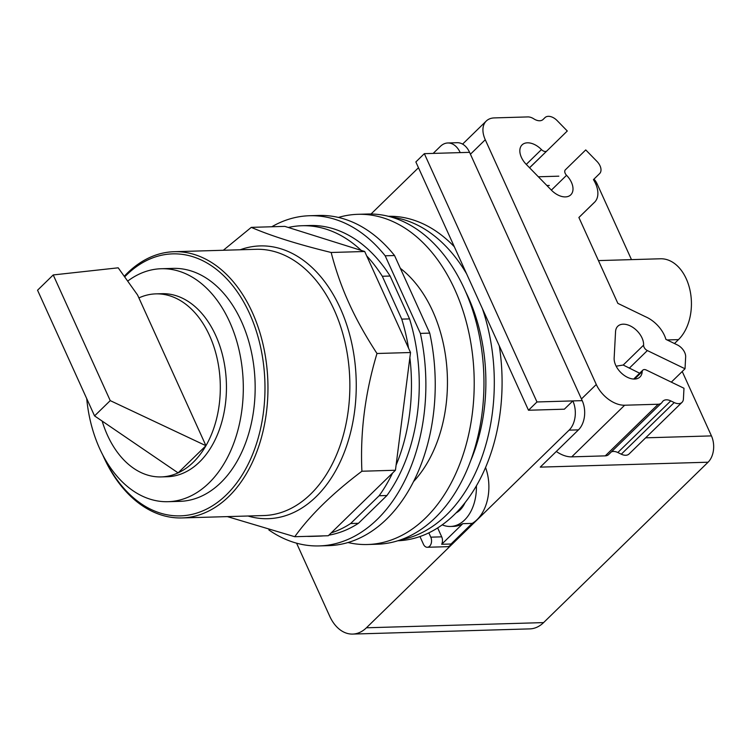 <?xml version="1.0" encoding="UTF-8"?>
<svg xmlns="http://www.w3.org/2000/svg" width="751" height="751" viewBox="0 0 751 751"><rect width="100%" height="100%" fill="white"/><g stroke="black" fill="none" stroke-linecap="round" stroke-linejoin="round"><path stroke-width="1.13" d="M110.237 400.621L94.56 415.904L37.55 290.224L53.227 274.941L118.198 267.816L137.583 295.012L138.897 297.922A91.556 61.779 88.3 0 1 155.814 293.876A91.556 61.779 88.3 0 1 213.913 346.774A91.556 61.779 88.3 0 1 205.943 445.709L110.237 400.621L53.227 274.941M94.56 415.904L178.09 472.877L205.943 445.709L138.897 297.922M205.943 445.709A91.556 61.779 88.3 0 1 193.336 462.203A91.556 61.779 88.3 0 1 178.09 472.877A91.556 61.779 88.3 0 1 161.183 476.913A91.556 61.779 88.3 0 1 102.164 421.086M155.814 293.876L161.953 293.697A91.556 61.779 88.3 0 1 223.291 358.387A91.556 61.779 88.3 0 1 199.475 462.025A91.556 61.779 88.3 0 1 167.323 476.735L161.183 476.913M127.679 281.109A116.527 78.63 88.3 0 1 161.221 268.736A116.527 78.63 88.3 0 1 239.287 351.074A116.527 78.63 88.3 0 1 208.985 482.968A116.527 78.63 88.3 0 1 168.055 501.696A116.527 78.63 88.3 0 1 86.722 398.621M161.221 268.736L173.077 268.389A116.527 78.63 88.3 0 1 251.144 350.726A116.527 78.63 88.3 0 1 220.832 482.621A116.527 78.63 88.3 0 1 179.902 501.349L168.055 501.696M124.666 276.884A131.059 88.44 88.3 0 1 249.585 313.589A131.059 88.44 88.3 0 1 226.464 494.721A131.059 88.44 88.3 0 1 103.535 456.448M124.244 276.293A133.171 89.867 88.3 0 1 174.148 251.707A133.171 89.867 88.3 0 1 252.317 312.397A133.171 89.867 88.3 0 1 258.447 447.239A133.171 89.867 88.3 0 1 181.949 517.937A133.171 89.867 88.3 0 1 103.779 457.246A133.171 89.867 88.3 0 1 102.831 455.125M223.329 250.261L251.285 227.365C271.073 235.936 297.696 244.31 331.163 252.486C335.81 270.435 341.743 287.323 348.98 303.141C356.096 318.968 365.437 335.753 376.983 353.496C365.117 392.942 360.095 432.191 361.907 471.234C332.684 493.257 310.294 515.083 294.758 536.712L227.356 516.613M294.758 536.712L328.29 535.735L331.219 532.881L395.439 470.248L361.907 471.234M395.439 470.248L410.525 352.519L376.983 353.496M410.525 352.519L364.704 251.501L331.163 252.486M364.704 251.501L284.817 226.38L251.285 227.365M409.868 357.654A155.391 104.858 88.3 0 1 396.106 465.113M401.757 319.128L382.315 276.265L390.116 276.039L409.558 318.903L401.757 319.128A155.391 104.858 88.3 0 1 408.525 348.117M366.704 255.913A155.391 104.858 88.3 0 1 382.315 276.265M288.3 227.478A155.391 104.858 88.3 0 1 302.005 225.732A155.391 104.858 88.3 0 1 361.222 250.412M315.617 536.101A155.391 104.858 88.3 0 1 311.111 536.383A155.391 104.858 88.3 0 1 306.596 536.364M350.642 523.531L379.133 495.744L386.925 495.519L358.434 523.306L350.642 523.531A155.391 104.858 88.3 0 1 331.219 532.881M392.52 473.102A155.391 104.858 88.3 0 1 379.133 495.744M409.558 318.903A155.391 104.858 88.3 0 1 386.925 495.519M302.005 225.732L309.806 225.507A155.391 104.858 88.3 0 1 390.116 276.039M358.434 523.306A155.391 104.858 88.3 0 1 328.891 535.153M323.418 535.876A155.391 104.858 88.3 0 1 318.903 536.148L311.111 536.383M420.382 333.397L385.179 255.8L394.538 255.528L429.741 333.115L420.382 333.397A165.164 111.458 88.3 0 1 319.194 545.921A165.164 111.458 88.3 0 1 268.858 529.953M271.778 226.764A165.164 111.458 88.3 0 1 309.515 215.734A165.164 111.458 88.3 0 1 385.179 255.8M309.515 215.734L318.875 215.462A165.164 111.458 88.3 0 1 394.538 255.528M429.741 333.115A165.164 111.458 88.3 0 1 328.553 545.648L319.194 545.921M616.149 366.188L623.217 365.033L639.655 373.228M565.372 169.82L585.742 149.918L565.372 169.82A4.759 2.985 45.7 0 0 566.554 175.312A16.916 10.608 -134.3 0 1 570.779 194.828A16.916 10.608 -134.3 0 1 551.384 190.134L526.282 164.403A16.916 10.608 -134.3 0 1 522.067 144.887A16.916 10.608 -134.3 0 1 541.452 149.59A4.759 2.985 45.7 0 0 546.916 150.904L567.287 131.003L557.101 120.564A10.57 6.628 -134.3 0 0 544.982 117.625A10.57 6.628 -134.3 0 1 544.982 117.625L543.095 119.456A10.57 6.628 45.7 0 0 543.095 119.456L543.095 119.456A10.57 6.628 45.7 0 1 533.801 118.846A10.57 6.628 -134.3 0 0 527.859 116.921L494.327 117.907A25.365 15.912 -134.3 0 0 486.272 121.024A25.365 15.912 -134.3 0 0 485.268 139.742L596.294 384.493A25.365 15.912 -134.3 0 0 624.663 405.221L658.195 404.245A10.57 6.628 -134.3 0 0 661.556 402.94A10.57 6.628 -134.3 0 0 662.26 402.029A10.57 6.628 45.7 0 1 662.964 401.118A10.57 6.628 45.7 0 1 670.765 400.893L674.229 402.564A10.57 6.628 -134.3 0 0 682.03 402.339A10.57 6.628 -134.3 0 0 683.41 399.006L683.983 388.258L646.32 370.046A4.759 2.985 45.7 0 0 642.809 370.149A4.759 2.985 45.7 0 0 642.189 371.651A16.916 10.608 -134.3 0 1 639.974 376.983A16.916 10.608 -134.3 0 1 623.893 375.162A16.916 10.608 -134.3 0 1 614.149 358.096L615.557 331.595A16.916 10.608 -134.3 0 1 617.773 326.263A16.916 10.608 -134.3 0 1 633.853 328.084A16.916 10.608 -134.3 0 1 643.598 345.15A4.759 2.985 45.7 0 0 647.362 350.567L685.025 368.769L671.319 382.128M529.53 167.736L546.916 150.904L530.018 167.379M661.556 402.94L608.61 454.571A10.57 6.628 -134.3 0 1 605.259 455.866L571.727 456.852A25.365 15.912 -134.3 0 1 556.313 451.473M682.03 402.339L629.085 453.97A10.57 6.628 -134.3 0 1 621.293 454.195L617.829 452.515A10.57 6.628 45.7 0 0 611.408 451.849M585.742 149.918L596.97 161.418A10.57 6.628 -134.3 0 1 599.608 173.612L593.44 179.63A25.365 15.912 -134.3 0 1 594.539 202.263A25.365 15.912 -134.3 0 1 593.872 202.854L578.89 217.49L617.848 303.366L645.541 316.753A25.365 15.912 -134.3 0 1 665.912 339.386L677.308 344.897A10.57 6.628 -134.3 0 1 685.654 356.922L685.025 368.769M674.473 343.526L678.482 339.621A43.971 29.674 -91.7 0 0 689.916 289.848A43.971 29.674 -91.7 0 0 660.458 258.776L598.444 260.597M536.974 401.963L424.343 153.664L415.857 161.944L528.488 410.243L536.974 401.963L572.844 400.912A21.141 14.269 88.3 0 1 569.098 430.145L366.422 627.789A39.108 26.388 88.3 0 1 352.688 634.079L529.849 628.887A39.108 26.388 -91.7 0 0 543.593 622.598L708.071 462.212A19.028 12.842 -91.7 0 0 711.441 435.899L682.227 371.501M631.478 259.63L597.195 184.051A19.028 12.842 -91.7 0 0 593.975 179.104M708.071 462.212L540.26 467.122L578.458 429.872A21.141 14.269 -91.7 0 0 582.203 400.64L469.572 152.34A21.141 14.269 -91.7 0 0 457.162 142.709L447.803 142.981A21.141 14.269 88.3 0 1 460.213 152.613L424.343 153.664M352.688 634.079A39.108 26.388 88.3 0 1 329.727 616.252L296.579 543.18M371.022 214.007L418.476 167.736M433.167 153.411L440.377 146.379A21.141 14.269 88.3 0 1 447.803 142.981M582.203 400.64L572.844 400.912L564.358 409.192L528.488 410.243M485.55 467.479A40.169 27.102 88.3 0 1 477.054 519.654A40.169 27.102 88.3 0 1 472.163 523.4L462.804 523.672A40.169 27.102 88.3 0 1 453.595 526.376L450.469 526.47A40.169 27.102 -91.7 0 0 464.578 520.021A40.169 27.102 -91.7 0 0 476.397 485.831M442.226 524.836A40.169 27.102 -91.7 0 0 450.469 526.47M437.655 527.925L441.701 536.843A6.552 4.422 88.3 0 1 441.672 544.287L462.804 523.672M441.672 544.287L451.022 544.015A6.552 4.422 88.3 0 1 447.596 546.681L427.319 547.272A6.552 4.422 88.3 0 1 423.47 544.287L419.959 536.543A162.31 109.524 -91.7 0 0 428.83 532.853L430.783 537.162A6.552 4.422 88.3 0 1 431.083 543.799A6.552 4.422 88.3 0 1 427.319 547.272M472.163 523.4L451.022 544.015M456.045 512.924A27.487 18.55 -91.7 0 0 460.034 510.004A27.487 18.55 -91.7 0 0 465.057 502.654M400.349 268.323A125.53 84.703 88.3 0 1 432.707 311.149A125.53 84.703 88.3 0 1 413.482 481.644M338.438 217.433A165.164 111.458 88.3 0 1 357.861 214.317A165.164 111.458 88.3 0 1 454.815 289.586A165.164 111.458 88.3 0 1 462.409 456.824A165.164 111.458 88.3 0 1 367.539 544.513A165.164 111.458 88.3 0 1 347.966 542.532M397.861 540.758A162.31 109.524 -91.7 0 0 419.959 536.543M428.83 532.853A162.31 109.524 -91.7 0 0 454.271 514.698A162.31 109.524 -91.7 0 0 499.293 345.873M454.336 246.769A162.31 109.524 -91.7 0 0 388.351 216.288M357.861 214.317L367.605 214.026A165.164 111.458 88.3 0 1 464.559 289.304A165.164 111.458 88.3 0 1 472.154 456.542A165.164 111.458 88.3 0 1 377.284 544.222L367.539 544.513M400.677 539.819A162.31 109.524 -91.7 0 0 446.488 514.923A162.31 109.524 -91.7 0 0 482.405 308.661M466.587 273.786A162.31 109.524 -91.7 0 0 391.215 217.058M470.614 460.879A149.825 101.103 -91.7 0 0 465.658 291.764M174.148 251.707L256.044 249.304A133.171 89.867 88.3 0 1 334.214 309.994A133.171 89.867 88.3 0 1 310.623 494.149A133.171 89.867 88.3 0 1 263.845 515.543L181.949 517.937M247.98 516.003A136.447 92.082 -91.7 0 0 316.058 496.768A136.447 92.082 -91.7 0 0 340.222 308.088A136.447 92.082 -91.7 0 0 240.179 249.773M526.273 164.394L541.452 149.59M551.375 190.116L566.554 175.312M629.263 368.215L647.362 350.567M623.217 365.033L643.598 345.15M634.595 379.058L642.189 371.651M571.727 456.852L624.663 405.221M605.259 455.866L658.195 404.245M617.829 452.515L670.765 400.893M621.293 454.195L674.229 402.564M543.001 119.559L544.973 117.625L543.001 119.559M470.426 154.218L485.268 139.742M581.443 398.969L596.294 384.493M667.085 339.959L678.482 339.621M645.635 437.824L711.441 435.899M546.888 185.525L549.328 185.45M595.787 184.089L597.195 184.051M460.213 152.613L469.572 152.34M569.098 430.145L578.458 429.872M366.422 627.789L543.593 622.598M441.701 536.843L430.783 537.162M633.684 379.048L642.809 370.149M578.899 217.508L594.539 202.263M462.597 144.117L486.272 121.024M538.354 176.776L558.828 176.175"/></g></svg>
